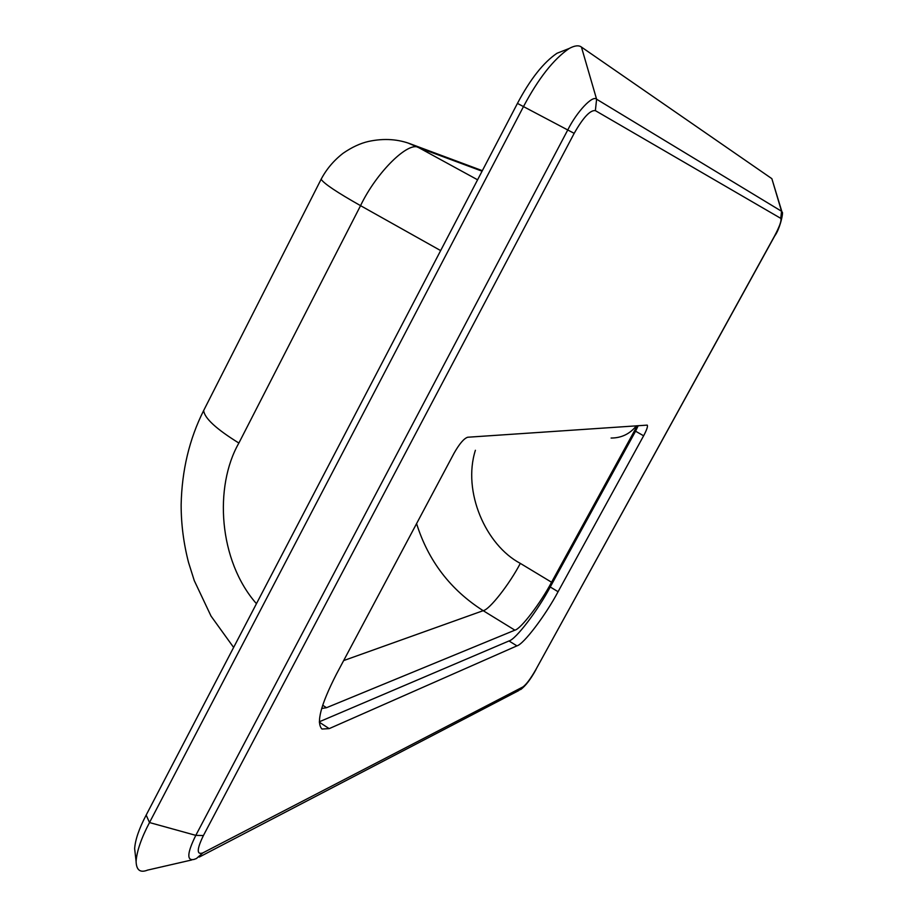 <?xml version="1.0" encoding="UTF-8"?>
<svg xmlns="http://www.w3.org/2000/svg" width="917" height="917" viewBox="0 0 917 917"><rect width="100%" height="100%" fill="white"/><g stroke="black" fill="none" stroke-linecap="round" stroke-linejoin="round"><path stroke-width="1.38" d="M611.089 438.039C621.405 438.039 629.853 433.959 636.432 425.786M643.619 435.804C646.806 429.786 648.01 426.233 647.242 425.121L467.681 437.237C463.956 438.452 459.428 443.771 454.075 453.181L336.344 674.316C320.778 704.772 315.998 723.009 321.993 729.038L329.192 728.625L516.936 645.866C523.618 644.33 545.775 614.986 558.075 591.717L643.619 435.804L635.561 431.196L638.232 425.66M191.733 859.963L147.58 870.107C140.175 873.064 136.346 870.141 136.094 861.35C136.851 851.045 141.321 838.115 149.505 822.549L523.458 106.647C538.405 78.472 553.65 59.078 569.216 48.463C574.695 45.518 578.776 45.048 581.435 47.065L771.862 178.666L781.869 211.621M319.345 721.771L508.981 640.96C515.755 639.481 537.981 610.241 550.246 586.983L635.561 431.196M135.166 853.234L134.639 848.649C135.28 839.674 139.132 828.498 146.17 815.087L517.44 103.403C530.267 79.171 543.449 62.459 556.986 53.266L562.43 51.134M321.672 708.497L326.521 707.706L514.873 630.162C520.822 629.005 540.617 603.008 551.564 582.238L520.317 563.382C485.746 545.134 462.271 491.558 475.396 450.27M637.269 425.729L551.564 582.238M780.757 218.349L595.374 110.636C590.25 109.902 583.189 117.479 574.18 133.343L203.414 835.536L195.802 835.364C187.183 852.867 186.552 860.903 193.923 859.47L196.444 858.518L202.852 852.89L522.942 686.925C526.324 684.483 530.622 678.718 535.837 669.616L774.544 236.024C779.702 226.235 781.777 220.344 780.757 218.349L781.548 211.265L782.041 212.228C783.817 210.761 780.287 228.574 774.647 236.07L774.544 236.024M203.414 835.536C196.742 849.302 196.547 855.091 202.852 852.89M574.18 133.343L567.749 129.973C576.896 111.61 592.795 94.818 596.6 99.219L781.548 211.265L771.862 178.666M146.17 815.087L149.505 822.549L195.802 835.364L567.749 129.973L517.44 103.403M199.253 857.063L518.632 690.639L522.942 686.925M595.374 110.636L596.6 99.219L581.435 47.065M774.647 236.07L535.837 669.616M550.246 586.983L558.075 591.717M508.981 640.96L516.936 645.866M319.345 722.218L329.192 728.625M326.521 707.706L322.681 705.219M416.57 523.618C428.308 560.872 450.511 589.883 483.179 610.676L514.873 630.162M520.317 563.382C509.508 584.095 489.483 609.759 483.179 610.676L343.657 660.584M440.653 250.593L360.553 205.66L238.879 443.049C216.252 429.03 204.514 418.198 203.654 410.552L204.56 408.776M238.879 443.049C213.913 486.618 218.578 560.677 256.451 603.695M482.078 171.192L418.874 147.717C408.959 140.45 376.52 172.121 360.553 205.66C336.94 192.329 323.793 183.526 321.133 179.251L321.489 178.54M477.585 179.801L418.874 147.717L408.294 143.121M536.055 669.444C530.645 679.348 525.464 686.076 520.535 689.641M136.094 861.35L134.639 848.649M569.216 48.463L556.986 53.266M482.342 170.677L412.065 144.496C398.666 139.109 384.177 138.077 368.588 141.424C360.392 143.27 351.933 147.201 343.176 153.208C333.845 160.418 326.498 169.095 321.133 179.251L203.654 410.552C189.36 439.014 181.853 470.421 181.142 504.797C181.142 524.203 183.618 543.437 188.547 562.488L194.278 580.633L211.025 616.075L233.629 647.436"/></g></svg>
